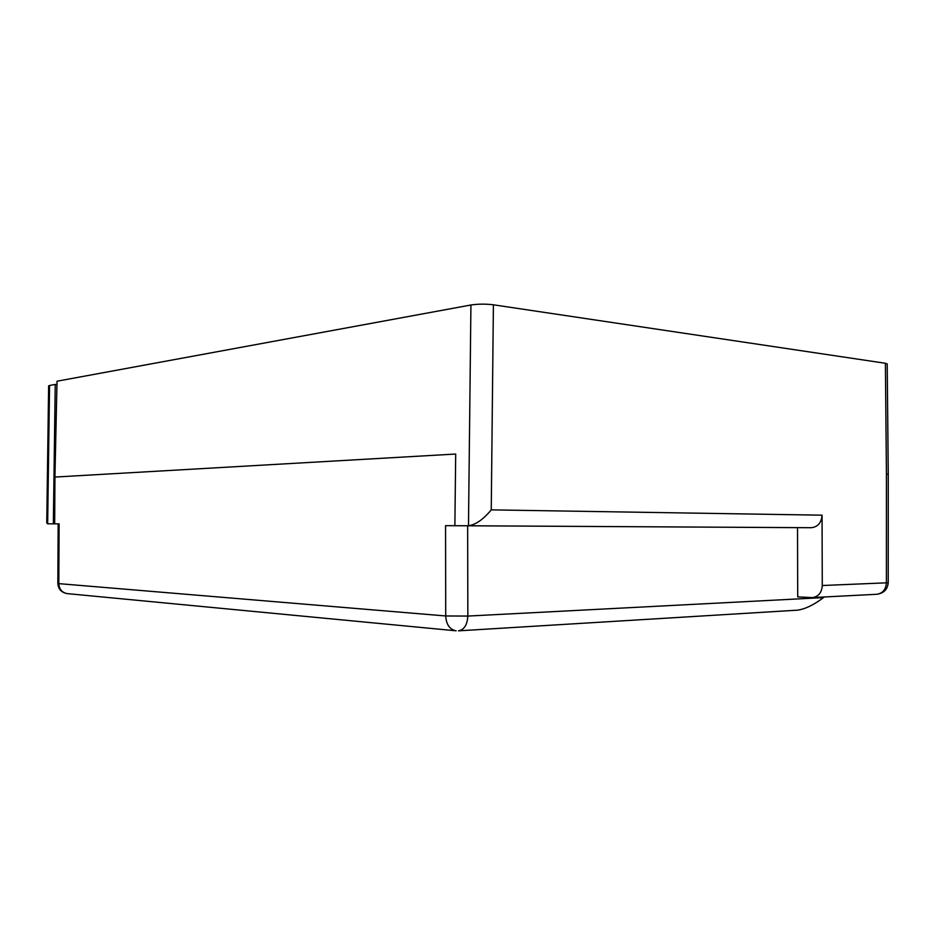 <?xml version="1.0" encoding="UTF-8"?>
<svg xmlns="http://www.w3.org/2000/svg" width="935" height="935" viewBox="0 0 935 935"><rect width="100%" height="100%" fill="white"/><g stroke="black" fill="none" stroke-linecap="round" stroke-linejoin="round"><path stroke-width="1.4" d="M467.652 525.762L797.52 527.644L797.707 596.881L812.421 597.594C818.464 596.682 821.748 592.661 822.274 585.52L822.052 515.185C821.397 522.817 817.821 526.989 811.311 527.702L445.563 525.657L467.652 525.762L467.839 616.072L823.49 597.594C814.023 604.781 805.432 608.965 797.719 610.146L458.477 630.844C464.169 629.781 467.29 624.861 467.839 616.072L445.714 615.966L445.563 525.657M470.924 304.997C478.101 303.933 485.592 303.863 493.399 304.798L491.249 509.867C483.29 519.439 475.705 524.734 468.482 525.762L470.924 304.997L57.023 381.211L54.931 477.06L455.696 454.036L454.877 525.692M824.249 596.986L823.49 597.594M54.931 477.06L54.686 523.845L59.115 523.869L58.811 583.639L445.714 615.966C446.264 624.58 449.735 629.524 456.116 630.809L67.32 593.62C62.061 592.673 59.221 589.342 58.811 583.639L57.841 583.463C58.309 589.214 61.465 592.591 67.32 593.62M822.274 585.52L886.403 582.832C885.889 589.588 882.652 593.409 876.691 594.286C883.75 593.339 887.596 589.471 888.227 582.68L888.25 474.314L886.427 474.092L885.387 363.271L493.399 304.798M885.387 363.271L887.21 363.925L888.25 474.314M797.52 527.644L811.311 527.702M58.157 523.869L47.65 523.81L46.75 522.922L48.632 385.863L49.555 385.477L47.662 523.81L53.342 523.834L55.235 384.449L56.953 384.589M57.841 583.463L58.157 523.857L59.115 523.869M54.686 523.845L53.342 523.834M49.555 385.477L55.235 384.449M491.249 509.867L822.052 515.185M888.227 582.68L886.403 582.832L886.427 474.092M812.421 597.594L876.691 594.286"/></g></svg>
